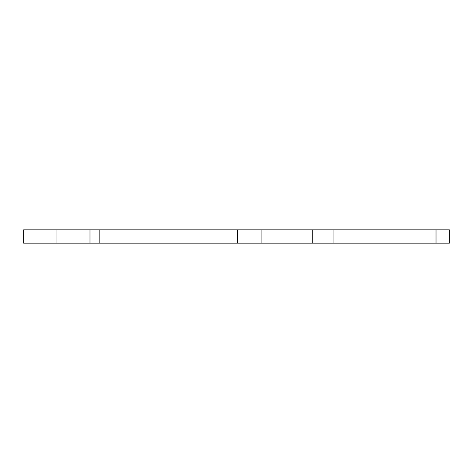 <?xml version="1.0" encoding="UTF-8"?>
<svg xmlns="http://www.w3.org/2000/svg" width="473" height="473" viewBox="0 0 473 473"><rect width="100%" height="100%" fill="white"/><g stroke="black" fill="none" stroke-linecap="round" stroke-linejoin="round"><path stroke-width="0.71" d="M436.023 229.837L449.35 229.837L449.35 243.163L23.65 243.163L23.65 229.837L436.023 229.837L436.023 243.163M406.047 229.837L406.047 243.163M56.961 229.837L56.961 243.163M89.988 229.837L89.988 243.163M99.821 229.837L99.821 243.163M237.369 229.837L237.369 243.163M261.078 229.837L261.078 243.163M312.233 229.837L312.233 243.163M333.92 243.163L333.92 229.837"/></g></svg>
